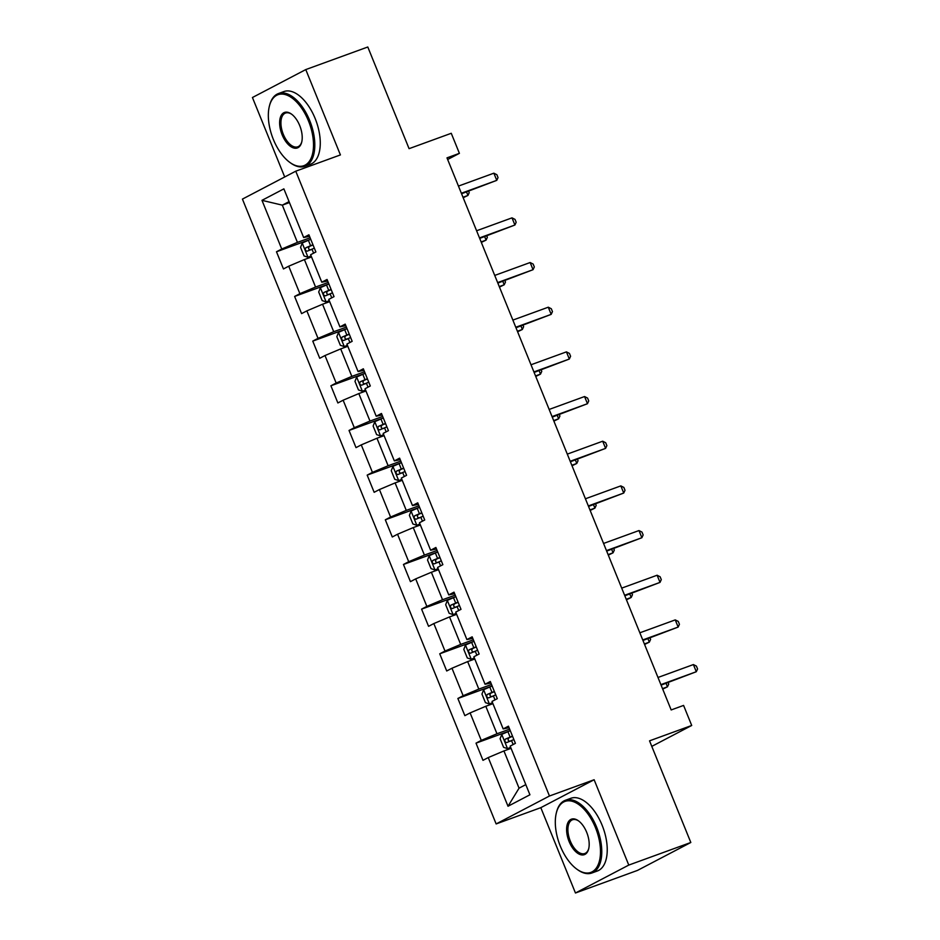 <?xml version="1.0" encoding="UTF-8"?>
<svg xmlns="http://www.w3.org/2000/svg" width="940" height="940" viewBox="0 0 940 940"><rect width="100%" height="100%" fill="white"/><g stroke="black" fill="none" stroke-linecap="round" stroke-linejoin="round"><path stroke-width="1.41" d="M575.456 893L637.485 870.417L690.818 842.487L628.778 865.082L594.127 779.742L549.465 796.004L496.144 823.934L540.806 807.672L575.456 893L628.778 865.082M549.465 796.004L295.759 171.186L242.426 199.104L496.144 823.934M295.759 171.186L340.421 154.924L305.77 69.584L252.437 97.513L284.703 176.967M305.77 69.584L367.798 47L409.076 148.661L451.259 133.292L459.402 153.338L446.994 157.861L671.172 709.947L683.58 705.423L691.711 725.468L649.54 740.837L690.818 842.487M261.978 200.338L281.742 249.018L276.478 251.767L283.457 268.946L288.721 266.196L299.884 293.68L294.62 296.441L301.599 313.619L306.863 310.87L318.026 338.353L312.762 341.114L319.741 358.293L324.993 355.531L336.156 383.027L330.904 385.776L337.871 402.966L343.135 400.205L354.298 427.7L349.034 430.45L356.013 447.628L361.277 444.879L372.44 472.373L367.176 475.123L374.155 492.302L379.419 489.552L390.582 517.035L385.318 519.797L392.297 536.975L397.549 534.226L408.712 561.709L403.46 564.47L410.428 581.649L415.691 578.887L426.854 606.382L421.59 609.132L428.57 626.322L433.834 623.561L444.996 651.056L439.732 653.805L446.712 670.984L451.976 668.234L463.138 695.718L457.874 698.479L464.853 715.657L470.106 712.908L481.268 740.391L476.016 743.152L482.984 760.331L488.248 757.57L508.011 806.25L529.925 794.782L510.162 746.102L515.414 743.352L508.446 726.173L503.182 728.923L492.02 701.428L497.284 698.678L490.304 681.5L485.04 684.25L473.878 656.766L479.142 654.005L472.162 636.827L466.898 639.576L455.736 612.093L461 609.332L454.02 592.153L448.768 594.914L437.605 567.419L442.858 564.67L435.89 547.48L430.626 550.241L419.463 522.746L424.727 519.996L417.748 502.818L412.484 505.567L401.321 478.072L406.585 475.323L399.606 458.144L394.342 460.894L383.179 433.411L388.443 430.649L381.464 413.471L376.212 416.22L365.049 388.737L370.301 385.976L363.334 368.797L358.07 371.559L346.907 344.064L352.171 341.314L345.191 324.124L339.928 326.885L328.765 299.39L334.029 296.641L327.049 279.462L321.786 282.212L310.623 254.728L315.887 251.967L308.907 234.788L303.655 237.538L283.88 188.858L261.978 200.338L282.317 205.155L297.428 242.379L310.118 237.761M503.182 728.923L509.069 727.701M509.645 729.146L496.966 733.764L485.804 706.269L492.924 703.672M481.268 740.391L496.966 733.764M470.106 712.908L485.804 706.269M485.04 684.25L490.927 683.027M491.514 684.473L478.824 689.091L467.662 661.596L474.794 658.999M463.138 695.718L478.824 689.091M451.976 668.234L467.662 661.596M466.898 639.576L472.785 638.354M473.372 639.799L460.682 644.417L449.52 616.934L456.652 614.337M444.996 651.056L460.682 644.417M433.834 623.561L449.52 616.934M448.768 594.914L454.643 593.692M455.23 595.126L442.54 599.744L431.378 572.26L438.51 569.663M426.854 606.382L442.54 599.744M415.691 578.887L431.378 572.26M430.626 550.241L436.512 549.019M437.088 550.452L424.41 555.082L413.248 527.587L420.368 524.99M408.712 561.709L424.41 555.082M397.549 534.226L413.248 527.587M412.484 505.567L418.37 504.345M418.958 505.791L406.268 510.408L395.106 482.913L402.238 480.316M390.582 517.035L406.268 510.408M379.419 489.552L395.106 482.913M394.342 460.894L400.228 459.672M400.816 461.117L388.126 465.735L376.964 438.24L384.096 435.655M372.44 472.373L388.126 465.735M361.277 444.879L376.964 438.24M376.212 416.22L382.087 414.998M382.674 416.444L369.984 421.061L358.822 393.578L365.954 390.981M354.298 427.7L369.984 421.061M343.135 400.205L358.822 393.578M358.07 371.559L363.956 370.337M364.532 371.77L351.854 376.388L340.691 348.904L347.812 346.308M336.156 383.027L351.854 376.388M324.993 355.531L340.691 348.904M339.928 326.885L345.814 325.663M346.402 327.096L333.712 331.726L322.549 304.231L329.681 301.634M318.026 338.353L333.712 331.726M306.863 310.87L322.549 304.231M321.786 282.212L327.672 280.99M328.26 282.435L315.57 287.053L304.407 259.558L311.539 256.961M299.884 293.68L315.57 287.053M288.721 266.196L304.407 259.558M303.655 237.538L309.53 236.316M289.45 202.558L282.317 205.155L289.062 201.618M281.742 249.018L297.428 242.379M651.784 746.384L691.711 725.468M447.652 159.495L459.402 153.338M511.066 748.346L503.934 750.943L519.056 788.167L525.801 784.63M508.011 806.25L519.056 788.167M488.248 757.57L503.934 750.943M276.478 251.767L310.647 239.324M294.62 296.441L328.788 283.998M312.762 341.114L346.93 328.671M330.904 385.776L365.061 373.345M349.034 430.45L383.203 418.006M367.176 475.123L401.345 462.68M385.318 519.797L419.475 507.353M403.46 564.47L437.617 552.027M421.59 609.132L455.759 596.7M439.732 653.805L473.901 641.362M457.874 698.479L492.031 686.036M476.016 743.152L510.173 730.709M594.127 779.742L540.806 807.672M461.564 193.746L496.767 180.351L461.364 193.241M493.864 173.183L496.884 174.722L498.036 177.589L496.767 180.351L493.864 173.183L458.45 186.085M310.74 239.289L302.281 242.966L300.565 247.338L304.055 255.939L308.097 257.29L311.093 255.88M308.097 257.29L311.211 256.15M463.185 197.741L467.944 195.438L466.522 191.936M312.95 244.729L305.876 247.737C304.83 249.605 305.288 250.757 307.274 251.168L314.348 248.16M310.846 249.864C308.426 249.617 307.956 248.466 309.448 246.433L313.044 244.952M462.985 197.247L467.944 195.438L469.213 192.688L468.602 191.172M308.508 120.99A37.776 19.717 -110 0 0 286.7 95.046A37.776 19.717 -110 0 0 269.357 106.255A37.776 19.717 -110 0 0 273.34 139.402A37.776 19.717 -110 0 0 289.802 162.385A37.776 19.717 -110 0 0 311.058 158.308A37.776 19.717 -110 0 0 308.508 120.99M269.357 106.255L269.58 105.398A38.704 20.21 70 0 1 278.428 93.554A38.704 20.21 70 0 1 309.683 120.485A38.704 20.21 70 0 1 304.913 166.286A38.704 20.21 70 0 1 290.519 162.914L289.802 162.385M299.719 125.596A18.882 9.858 70 0 1 301.705 142.163A18.882 9.858 70 0 1 293.033 147.768A18.882 9.858 70 0 1 282.129 134.796A18.882 9.858 70 0 1 280.86 116.137A18.882 9.858 70 0 1 291.482 114.093A18.882 9.858 70 0 1 299.719 125.596M291.846 114.363A17.954 9.377 -110 0 0 285.525 113.047A17.954 9.377 -110 0 0 283.304 134.303A17.954 9.377 -110 0 0 297.816 146.793A17.954 9.377 -110 0 0 301.811 141.717M278.428 93.554L283.88 91.568A38.704 20.21 70 0 1 315.147 118.499A38.704 20.21 70 0 1 310.365 164.3L304.913 166.286M595.478 827.705A37.776 19.717 -110 0 0 573.67 801.761A37.776 19.717 -110 0 0 556.327 812.982A37.776 19.717 -110 0 0 560.311 846.118A37.776 19.717 -110 0 0 576.772 869.112A37.776 19.717 -110 0 0 598.028 865.035A37.776 19.717 -110 0 0 595.478 827.705M556.327 812.982L556.539 812.113A38.704 20.21 70 0 1 565.398 800.281A38.704 20.21 70 0 1 596.653 827.212A38.704 20.21 70 0 1 591.883 873.002A38.704 20.21 70 0 1 577.489 869.629L576.772 869.112M586.689 832.311A18.882 9.858 70 0 1 588.675 848.879A18.882 9.858 70 0 1 580.004 854.484A18.882 9.858 70 0 1 569.1 841.511A18.882 9.858 70 0 1 567.831 822.852A18.882 9.858 70 0 1 578.452 820.82A18.882 9.858 70 0 1 586.689 832.311M578.817 821.09A17.954 9.377 -110 0 0 572.495 819.774A17.954 9.377 -110 0 0 570.274 841.018A17.954 9.377 -110 0 0 584.786 853.52A17.954 9.377 -110 0 0 588.781 848.444M565.398 800.281L570.85 798.283A38.704 20.21 70 0 1 602.117 825.226A38.704 20.21 70 0 1 597.335 871.016L591.883 873.002M479.706 238.408L514.909 225.013L479.494 237.914M512.006 217.857L515.014 219.396L516.178 222.263L514.909 225.013L512.006 217.857L476.592 230.758M497.836 283.081L533.051 269.686L497.636 282.588M530.137 262.53L533.156 264.07L534.32 266.937L533.051 269.686L530.137 262.53L494.734 275.42M328.882 283.962L320.423 287.64L318.695 292.011L322.185 300.6L326.239 301.963L329.235 300.553M326.239 301.963L329.353 300.823M481.327 242.414L486.086 240.111L484.664 236.61M331.091 289.403L324.018 292.399C322.961 294.279 323.43 295.418 325.416 295.841L332.478 292.834M328.988 294.537C326.568 294.279 326.098 293.139 327.59 291.106L331.174 289.626M481.127 241.921L486.086 240.111L487.355 237.35L486.744 235.846M347.013 328.636L338.565 332.313L336.837 336.685L340.327 345.274L344.369 346.625L347.377 345.227M344.369 346.625L347.483 345.497M499.469 287.088L504.216 284.785L502.794 281.283M349.222 334.076L342.16 337.072C341.103 338.952 341.572 340.092 343.546 340.515L350.62 337.507M347.119 339.211C344.698 338.952 344.24 337.812 345.72 335.78L349.316 334.288M499.257 286.583L504.216 284.785L505.497 282.024L504.886 280.519M515.978 327.755L551.181 314.36L515.778 327.249M548.279 307.204L551.298 308.743L552.462 311.598L551.181 314.36L548.279 307.204L512.864 320.094M534.12 372.428L569.323 359.033L533.92 371.923M566.421 351.877L569.44 353.416L570.592 356.272L569.323 359.033L566.421 351.877L531.006 364.767M552.262 417.102L587.465 403.707L552.05 416.596M584.562 396.539L587.571 398.078L588.734 400.945L587.465 403.707L584.562 396.539L549.148 409.44M365.155 373.298L356.695 376.987L354.979 381.358L358.469 389.947L362.511 391.298L365.519 389.889M362.511 391.298L365.625 390.171M517.611 331.761L522.358 329.458L520.936 325.945M367.364 378.738L360.29 381.746C359.245 383.614 359.703 384.765 361.689 385.189L368.762 382.18M365.261 383.884C362.84 383.626 362.382 382.486 363.862 380.441L367.458 378.961M517.399 331.256L522.358 329.458L523.627 326.697L523.016 325.193M383.297 417.971L374.837 421.649L373.121 426.031L376.611 434.621L380.653 435.972L383.649 434.562M380.653 435.972L383.767 434.832M535.741 376.435L540.5 374.12L539.078 370.619M385.506 423.411L378.432 426.419C377.387 428.288 377.845 429.439 379.831 429.85L386.904 426.854M383.403 428.558C380.982 428.299 380.512 427.148 382.004 425.115L385.6 423.635M535.542 375.93L540.5 374.12L541.769 371.37L541.158 369.866M401.439 462.645L392.979 466.322L391.252 470.693L394.741 479.294L398.795 480.646L401.791 479.236M398.795 480.646L401.909 479.506M553.883 421.096L558.642 418.794L557.22 415.292M403.648 468.085L396.574 471.093C395.517 472.961 395.987 474.113 397.973 474.524L405.034 471.516M401.533 473.22C399.124 472.973 398.654 471.821 400.146 469.788L403.73 468.308M553.684 420.603L558.642 418.794L559.911 416.044L559.3 414.528M570.392 461.763L605.607 448.368L570.192 461.27M602.693 441.213L605.712 442.752L606.876 445.619L605.607 448.368L602.693 441.213L567.29 454.114M419.569 507.318L411.121 510.996L409.394 515.367L412.883 523.956L416.925 525.319L419.933 523.909M416.925 525.319L420.039 524.179M572.025 465.77L576.772 463.467L575.351 459.966M421.778 512.758L414.716 515.755C413.659 517.635 414.129 518.774 416.103 519.197L423.176 516.189M419.675 517.893C417.254 517.635 416.796 516.495 418.277 514.462L421.872 512.981M571.814 465.277L576.772 463.467L578.053 460.706L577.442 459.202M588.534 506.437L623.737 493.042L588.334 505.943M620.835 485.886L623.855 487.425L625.018 490.292L623.737 493.042L620.835 485.886L585.42 498.776M437.711 551.98L429.251 555.669L427.536 560.04L431.025 568.63L435.067 569.981L438.075 568.582M435.067 569.981L438.181 568.853M590.155 510.444L594.914 508.14L593.493 504.639M439.92 557.432L432.846 560.428C431.801 562.308 432.259 563.448 434.245 563.871L441.318 560.863M437.817 562.567C435.396 562.308 434.938 561.168 436.419 559.136L440.014 557.643M589.956 509.938L594.914 508.14L596.183 505.379L595.572 503.875M606.676 551.11L641.879 537.715L606.476 550.605M638.977 530.56L641.985 532.099L643.148 534.954L641.879 537.715L638.977 530.56L603.562 543.449M455.853 596.653L447.393 600.343L445.678 604.714L449.167 613.303L453.209 614.654L456.206 613.244M453.209 614.654L456.323 613.526M608.298 555.117L613.056 552.814L611.635 549.301M458.062 602.093L450.988 605.102C449.943 606.97 450.401 608.121 452.387 608.533L459.46 605.536M455.959 607.24C453.538 606.982 453.068 605.83 454.561 603.797L458.156 602.317M608.098 554.612L613.056 552.814L614.325 550.053L613.714 548.549M624.818 595.784L660.021 582.389L624.607 595.279M657.119 575.233L660.127 576.772L661.29 579.628L660.021 582.389L657.119 575.233L621.704 588.123M473.995 641.327L465.535 645.005L463.808 649.387L467.298 657.977L471.351 659.328L474.348 657.918M471.351 659.328L474.465 658.188M626.439 599.79L631.198 597.476L629.777 593.974M476.204 646.767L469.13 649.775C468.073 651.643 468.543 652.795 470.529 653.206L477.591 650.21M474.089 651.914C471.68 651.655 471.21 650.504 472.703 648.471L476.286 646.99M626.24 599.285L631.198 597.476L632.467 594.726L631.856 593.222M642.948 640.457L678.163 627.062L642.749 639.952M675.249 619.895L678.269 621.434L679.432 624.301L678.163 627.062L675.249 619.895L639.846 632.796M492.125 686L483.677 689.678L481.95 694.049L485.44 702.65L489.481 704.001L492.49 702.591M489.481 704.001L492.595 702.861M644.582 644.452L649.329 642.149L647.907 638.648M494.334 691.441L487.272 694.448C486.215 696.317 486.685 697.468 488.659 697.88L495.733 694.871M492.231 696.575C489.811 696.329 489.352 695.177 490.833 693.144L494.428 691.664M644.37 643.959L649.329 642.149L650.609 639.4L649.998 637.884M661.09 685.119L696.293 671.724L660.891 684.625M693.391 664.568L696.411 666.107L697.574 668.975L696.293 671.724L693.391 664.568L657.977 677.47M510.267 730.674L501.807 734.352L500.092 738.723L503.582 747.312L507.623 748.675L510.632 747.265M507.623 748.675L510.737 747.535M662.712 689.126L667.471 686.823L666.049 683.321M512.476 736.114L505.403 739.11C504.357 740.99 504.815 742.13 506.801 742.553L513.875 739.545M510.373 741.249C507.953 740.99 507.494 739.851 508.975 737.818L512.57 736.337M662.512 688.632L667.471 686.823L668.74 684.062L668.129 682.558M302.234 243.084L307.991 257.255M311.974 249.135L313.607 253.166M308.367 240.252L310.576 245.692M309.448 246.433L305.876 247.737M320.376 287.746L326.133 301.928M330.116 293.797L331.749 297.827M326.509 284.926L328.718 290.366M327.59 291.106L324.018 292.399M338.518 332.419L344.275 346.602M348.258 338.471L349.892 342.501M344.651 329.599L346.86 335.039M345.72 335.78L342.16 337.072M356.66 377.093L362.405 391.263M366.389 383.144L368.034 387.174M362.793 374.273L365.002 379.713M363.862 380.441L360.29 381.746M374.79 421.766L380.547 435.937M384.531 427.818L386.164 431.848M380.923 418.935L383.132 424.375M382.004 425.115L378.432 426.419M392.932 466.44L398.689 480.61M402.673 472.491L404.306 476.521M399.065 463.608L401.274 469.048M400.146 469.788L396.574 471.093M411.074 511.102L416.831 525.284M420.815 517.153L422.448 521.183M417.207 508.281L419.416 513.722M418.277 514.462L414.716 515.755M429.216 555.775L434.962 569.957M438.945 561.826L440.59 565.856M435.349 552.955L437.558 558.395M436.419 559.136L432.846 560.428M447.346 600.448L453.103 614.619M457.087 606.5L458.72 610.53M453.48 597.629L455.689 603.069M454.561 603.797L450.988 605.102M465.488 645.122L471.245 659.293M475.229 651.173L476.862 655.204M471.622 642.29L473.831 647.731M472.703 648.471L469.13 649.775M483.63 689.795L489.388 703.966M493.371 695.847L495.004 699.877M489.764 686.964L491.973 692.404M490.833 693.144L487.272 694.448M501.772 734.457L507.518 748.639M511.501 740.509L513.146 744.539M507.906 731.637L510.115 737.077M508.975 737.818L505.403 739.11"/></g></svg>
